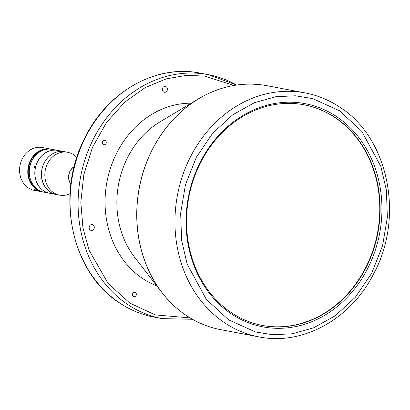 <?xml version="1.0" encoding="UTF-8"?>
<svg xmlns="http://www.w3.org/2000/svg" width="410" height="410" viewBox="0 0 410 410"><rect width="100%" height="100%" fill="white"/><g stroke="black" fill="none" stroke-linecap="round" stroke-linejoin="round"><path stroke-width="0.61" d="M303.959 104.775A112.268 96.201 -79.3 0 1 334.693 117.388A112.268 96.201 -79.3 0 1 364.792 269.36A112.268 96.201 -79.3 0 1 262.349 325.427M43.281 192.029A21.791 18.675 -79.3 0 1 42.527 191.906A21.791 18.675 -79.3 0 1 39.657 191.08A21.791 18.675 -79.3 0 1 28.592 165.333A21.791 18.675 -79.3 0 1 50.599 149.071A21.791 18.675 -79.3 0 1 51.352 149.235M47.534 149.158A21.463 18.394 100.7 0 0 28.659 167.111A21.463 18.394 100.7 0 0 39.698 190.711M42.527 191.906L40.016 191.434A21.791 18.675 -79.3 0 1 37.151 190.609A21.791 18.675 -79.3 0 1 35.081 189.63L34.747 189.569A21.791 18.675 100.7 0 0 36.813 190.547A21.791 18.675 100.7 0 0 39.683 191.367A21.791 18.675 100.7 0 0 39.847 191.398M39.683 191.367L34.327 190.358A21.791 18.675 -79.3 0 1 31.462 189.538A21.791 18.675 -79.3 0 1 20.889 162.124A21.791 18.675 -79.3 0 1 42.404 147.528L50.599 149.071M34.911 156.164A20.479 17.548 100.7 0 0 30.494 179.585M365.156 269.426A112.268 96.201 -79.3 0 1 262.533 325.463A112.268 96.201 -79.3 0 1 231.614 312.82A112.268 96.201 -79.3 0 1 201.515 160.843A112.268 96.201 -79.3 0 1 304.138 104.811A112.268 96.201 -79.3 0 1 335.057 117.455A112.268 96.201 -79.3 0 1 365.156 269.426M231.676 314.096A113.59 97.334 100.7 0 0 366.786 270.195A113.59 97.334 100.7 0 0 336.333 116.43A113.59 97.334 100.7 0 0 201.223 160.33A113.59 97.334 100.7 0 0 231.676 314.096M133.388 296.445A2.245 1.922 100.7 0 0 134.008 296.696A2.245 1.922 100.7 0 0 136.217 295.226A2.245 1.922 100.7 0 0 135.459 292.54A2.245 1.922 100.7 0 0 134.839 292.284A2.245 1.922 100.7 0 0 132.635 293.76A2.245 1.922 100.7 0 0 133.388 296.445M103.289 144.474A2.245 1.922 100.7 0 0 103.909 144.725A2.245 1.922 100.7 0 0 106.113 143.249A2.245 1.922 100.7 0 0 105.36 140.563A2.245 1.922 100.7 0 0 104.74 140.312A2.245 1.922 100.7 0 0 102.536 141.788A2.245 1.922 100.7 0 0 103.289 144.474M90.349 230.077A2.972 2.547 100.7 0 0 91.169 230.41A2.972 2.547 100.7 0 0 94.09 228.462A2.972 2.547 100.7 0 0 93.085 224.905A2.972 2.547 100.7 0 0 92.27 224.572A2.972 2.547 100.7 0 0 89.349 226.52A2.972 2.547 100.7 0 0 90.349 230.077M163.493 91.932A2.972 2.547 100.7 0 0 164.313 92.27A2.972 2.547 100.7 0 0 167.229 90.318A2.972 2.547 100.7 0 0 166.229 86.761A2.972 2.547 100.7 0 0 165.409 86.428A2.972 2.547 100.7 0 0 162.493 88.381A2.972 2.547 100.7 0 0 163.493 91.932M57.661 150.403A21.791 18.675 100.7 0 0 57.625 150.398L52.106 149.358A21.791 18.675 100.7 0 0 29.874 166.562A21.791 18.675 100.7 0 0 42.748 191.89A21.791 18.675 100.7 0 0 44.029 192.187L49.548 193.228A21.791 18.675 100.7 0 0 49.584 193.238M57.625 150.398A21.791 18.675 100.7 0 0 35.393 167.603A21.791 18.675 100.7 0 0 48.272 192.936A21.791 18.675 100.7 0 0 49.548 193.228M34.384 167.439L34.768 165.901L34.368 167.434M64.283 151.654A21.791 18.675 100.7 0 0 64.252 151.649L57.692 150.409A21.791 18.675 100.7 0 0 40.662 157.025A21.791 18.675 100.7 0 0 35.562 178.852A21.791 18.675 100.7 0 0 49.615 193.243L56.175 194.478A21.791 18.675 100.7 0 0 56.211 194.483M64.252 151.649A21.791 18.675 100.7 0 0 47.222 158.265A21.791 18.675 100.7 0 0 46.643 188.923A21.791 18.675 100.7 0 0 56.175 194.478M41.2 179.975L40.877 178.463L41.297 179.97M76.86 157.471A21.791 18.675 100.7 0 0 67.665 152.289A21.791 18.675 100.7 0 0 52.649 156.84A21.791 18.675 100.7 0 0 48.375 187.349A21.791 18.675 100.7 0 0 59.588 195.124A21.791 18.675 100.7 0 0 70.038 193.648M67.665 152.289L64.319 151.659A21.791 18.675 100.7 0 0 44.582 162.196A21.791 18.675 100.7 0 0 45.028 186.719A21.791 18.675 100.7 0 0 56.242 194.494L59.588 195.124M235.161 85.275A124.117 106.354 100.7 0 0 198.835 98.631L160.197 121.739A86.607 74.21 100.7 0 0 134.639 257.275L162.206 292.868A124.117 106.354 100.7 0 0 186.565 315.659M266.864 85.685C243.371 81.498 220.693 85.813 198.835 98.631A124.117 106.354 100.7 0 0 162.206 292.868C169.263 301.965 177.397 309.57 186.601 315.695C197.2 322.701 208.618 327.37 220.852 329.696L220.852 329.696A124.158 106.385 -79.3 0 1 186.663 315.715A124.158 106.385 -79.3 0 1 153.376 147.651A124.158 106.385 -79.3 0 1 266.864 85.685L305.004 92.88A124.158 106.385 100.7 0 0 191.516 154.847A124.158 106.385 100.7 0 0 224.803 322.911A124.158 106.385 100.7 0 0 258.992 336.892C303.087 345.958 351.8 318.549 374.309 272.522C404.46 215.916 388.214 137.458 339.562 107.005C328.876 99.937 317.355 95.228 305.004 92.88M156.769 285.847A94.054 80.591 -79.3 0 1 142.818 278.641A94.054 80.591 -79.3 0 1 108.998 173.04A94.054 80.591 -79.3 0 1 191.214 103.187M200.116 73.098C155.528 63.888 106.108 92.332 84.019 139.641C55.206 196.185 71.904 273.116 119.73 303.057C130.365 310.093 141.824 314.777 154.104 317.114A124.158 106.385 -79.3 0 1 119.915 303.133A124.158 106.385 -79.3 0 1 78.11 154.621A124.158 106.385 -79.3 0 1 200.116 73.098L208.147 74.615A124.158 106.385 100.7 0 0 86.141 156.133A124.158 106.385 100.7 0 0 127.946 304.645A124.158 106.385 100.7 0 0 162.135 318.626L192.444 319.277M236.565 85.054A124.158 106.385 100.7 0 0 208.147 74.615L236.611 85.044M74.189 166.711A11.229 9.62 100.7 0 0 70.535 183.521A11.229 9.62 100.7 0 0 70.92 184.07M74.23 166.552A11.265 9.655 100.7 0 0 72.606 167.751A11.265 9.655 100.7 0 0 70.392 183.521A11.265 9.655 100.7 0 0 70.899 184.228M190.071 317.893L155.318 314.926L129.862 303.113L108.178 283.53L89.078 250.284L82.953 227.904L80.816 202.273L83.794 174.757L92.46 147.4L106.492 122.539L124.676 102.208L145.232 87.581L166.316 78.848L186.437 75.368L204.641 76.07L233.915 85.48M186.642 315.715A124.117 106.354 100.7 0 0 191.173 318.534M339.377 110.685L361.687 131.144L380.859 166.475L386.41 190.291L387.353 217.336L382.535 245.856L371.603 273.388L355.275 297.342L335.236 315.761L313.594 327.815L292.268 333.801L272.619 334.734L255.379 331.931L228.636 319.841L206.322 299.382L187.15 264.05L181.599 240.234L180.661 213.19L185.474 184.669L196.41 157.138L212.734 133.183L232.772 114.764L254.415 102.71L275.745 96.729L295.395 95.791L312.635 98.595L339.377 110.685M154.104 317.114L162.135 318.626M220.852 329.696L258.992 336.892"/></g></svg>
